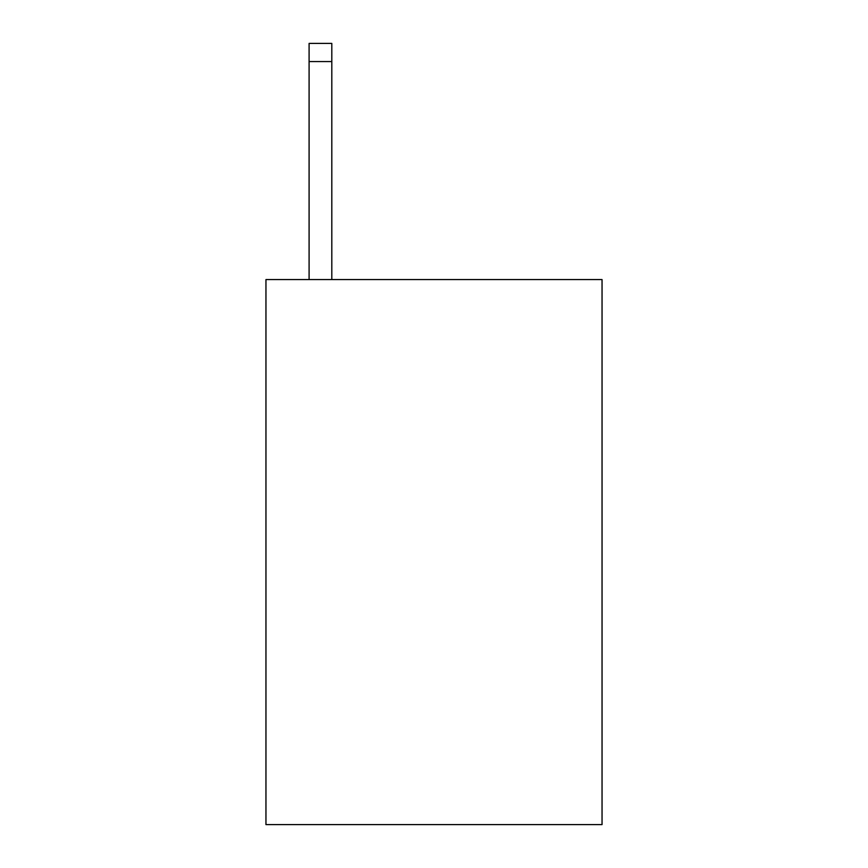 <?xml version="1.0" encoding="UTF-8"?>
<svg xmlns="http://www.w3.org/2000/svg" width="868" height="868" viewBox="0 0 868 868"><rect width="100%" height="100%" fill="white"/><g stroke="black" fill="none" stroke-linecap="round" stroke-linejoin="round"><path stroke-width="1.3" d="M602.045 279.572L602.045 824.6L265.955 824.6L265.955 279.572L602.045 279.572M331.804 279.572L331.804 61.563L309.095 61.563L309.095 43.4L331.804 43.4L331.804 61.563M309.095 279.572L309.095 61.563"/></g></svg>
